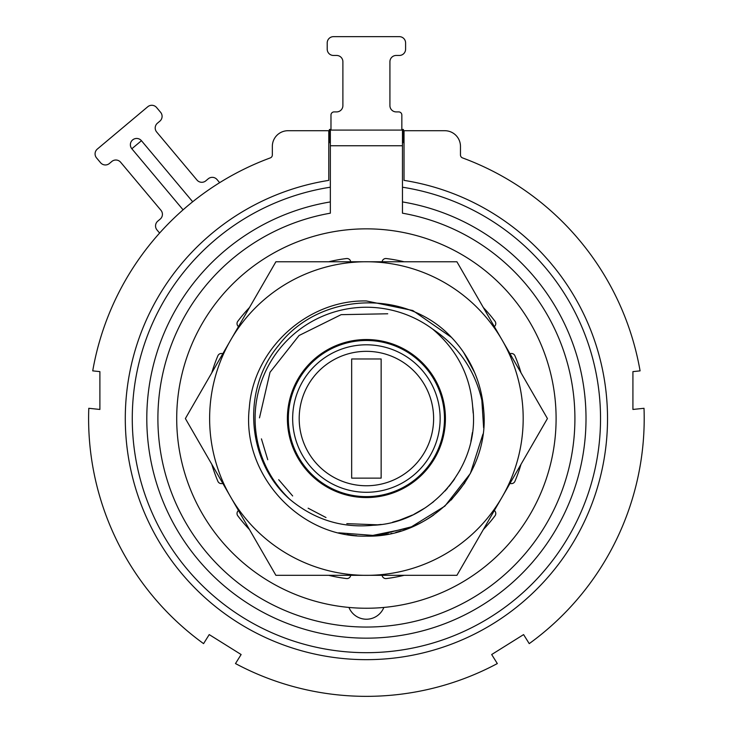 <?xml version="1.0" encoding="UTF-8"?>
<svg xmlns="http://www.w3.org/2000/svg" width="733" height="733" viewBox="0 0 733 733"><rect width="100%" height="100%" fill="white"/><g stroke="black" fill="none" stroke-linecap="round" stroke-linejoin="round"><path stroke-width="1.1" d="M403.407 130.712L444.794 130.712A15.677 15.677 0 0 1 460.471 146.389L460.471 154.965A3.134 3.134 0 0 0 462.523 157.907A277.798 277.798 0 0 1 640.083 370.871L632.918 371.622L632.918 409.454L644.014 408.29A277.798 277.798 0 0 1 529.235 643.629L523.591 634.595L491.678 654.532L497.322 663.567A277.798 277.798 0 0 1 235.485 663.567L241.13 654.532L209.217 634.595L203.572 643.629A277.798 277.798 0 0 1 88.794 408.29L99.89 409.454L99.89 371.622L92.725 370.871A277.798 277.798 0 0 1 270.294 157.907A3.134 3.134 0 0 0 272.337 154.965L272.337 146.389A15.677 15.677 0 0 1 288.023 130.712L329.41 130.712M330.977 115.035L330.977 130.089L330.977 115.035A3.134 3.134 0 0 1 334.111 111.902L336.621 111.902A6.267 6.267 0 0 0 342.888 105.634A6.267 6.267 0 0 1 336.621 111.902L334.111 111.902M342.888 61.737A6.267 6.267 0 0 0 336.621 55.461A6.267 6.267 0 0 1 342.888 61.737L342.888 105.634M327.211 49.193L327.211 42.917L327.211 49.193A6.267 6.267 0 0 0 333.478 55.461L336.621 55.461M333.478 36.65L399.329 36.65L333.478 36.65A6.267 6.267 0 0 0 327.211 42.917M405.596 42.917L405.596 49.193L405.596 42.917A6.267 6.267 0 0 0 399.329 36.65M399.329 55.461L396.196 55.461A6.267 6.267 0 0 0 389.919 61.737A6.267 6.267 0 0 1 396.196 55.461L399.329 55.461A6.267 6.267 0 0 0 405.596 49.193M389.919 105.634A6.267 6.267 0 0 0 396.196 111.902A6.267 6.267 0 0 1 389.919 105.634L389.919 61.737M401.84 130.089L401.84 115.035L401.84 130.089M328.778 130.712L328.778 180.382A241.12 241.12 0 0 0 126.03 437.418A241.12 241.12 0 0 0 366.408 659.663A241.12 241.12 0 0 0 606.787 437.418A241.12 241.12 0 0 0 404.03 180.382L404.03 130.712M330.345 142.633L328.778 142.633M330.345 187.208A234.129 234.129 0 0 0 132.975 436.63A234.129 234.129 0 0 0 366.408 652.682A234.129 234.129 0 0 0 599.832 436.639A234.129 234.129 0 0 0 402.481 187.217M404.03 142.633L402.463 142.633M401.84 115.035A3.134 3.134 0 0 0 398.697 111.902L396.196 111.902M332.764 130.089L400.044 130.089M329.41 142.633L329.41 130.089L403.407 130.089L403.407 142.633M330.345 130.089L330.345 213.184A208.511 208.511 0 0 0 158.685 436.648A208.511 208.511 0 0 0 366.408 627.054A208.511 208.511 0 0 0 574.122 436.648A208.511 208.511 0 0 0 402.463 213.184L402.463 130.089M330.345 201.923A219.607 219.607 0 0 0 147.544 436.639A219.607 219.607 0 0 0 366.408 638.159A219.607 219.607 0 0 0 585.264 436.648A219.607 219.607 0 0 0 402.481 201.923M509.334 354.131A156.77 156.77 0 0 1 522.391 402.875M522.391 434.229A156.77 156.77 0 0 1 509.334 482.965M348.734 534.797L351.189 535.136M502.178 496.937L456.916 575.323L275.892 575.323L185.376 418.552L275.892 261.773L456.916 261.773L547.432 418.552L502.178 496.937A156.77 156.77 0 0 1 209.629 418.552A156.77 156.77 0 0 1 502.178 340.158A156.77 156.77 0 0 1 502.178 496.937M366.408 536.116L369.505 536.089A117.582 117.582 0 0 0 387.803 534.165M356.806 535.731L354.451 535.521M413.824 526.147A117.582 117.582 0 0 0 433.734 514.942M369.505 536.089L409.857 527.806L444.876 506.118L470.357 473.5L482.955 434.101M483.624 427.788L481.453 394.29M474.608 372.529L463.668 352.491M451.501 337.409L412.807 310.517L366.408 300.97C307.658 299.614 253.471 348.835 249.321 407.75C241.294 474.013 299.284 537.985 366.408 536.125C432.543 538.04 490.624 475.369 483.633 409.5C478.044 374.856 461.039 348.047 432.626 329.08C456.842 349.632 470.174 375.388 472.62 406.329C480.94 464.997 432.433 523.023 373.225 525.249C342.329 528.328 314.622 519.77 290.103 499.585C246.838 462.129 240.983 390.066 278.604 345.417C318.479 292.522 405.596 287.867 451.629 337.537A117.582 117.582 0 0 1 483.633 409.5M460.177 469.917L452.655 481.737M433.67 501.656L425.928 507.364M399.998 520.054L392.622 522.208M472.62 406.256L473.179 413.073M447.478 488.251L445.078 490.945M381.169 524.443L373.17 525.249M471.493 438.242L470.907 441.165M453.69 480.298L445.023 491.018M367.664 536.116L368.617 536.107M387.72 313.779L341.147 314.659L299.055 335.512L270.01 372.3L259.491 417.856M261.434 438.875L267.747 459.738M278.705 479.703L292.659 495.957M308.135 508.189L325.993 517.535M346.81 523.655L377.971 524.837M399.806 520.118L393.85 521.887M472.409 432.525L471.172 439.873M454.597 478.997L449.164 486.245M425.158 507.877L413.852 514.364M412.551 514.997L399.164 520.32M408.822 528.209L409.445 527.971M373.134 535.933L388.765 533.981M390.854 533.56L391.926 533.322M395.811 532.387L400.978 530.93M403.984 529.959L418.112 524.15M451.189 500.016L464.841 482.855M347.094 534.531L354.186 535.493M367.966 536.116L368.543 536.107M494.317 326.561A3.766 3.766 0 0 0 495.022 321.311A161.242 161.242 0 0 0 483.331 307.521M556.1 418.552A189.691 189.691 0 0 1 366.408 608.243A189.691 189.691 0 0 1 176.708 418.552A189.691 189.691 0 0 1 366.408 228.852A189.691 189.691 0 0 1 556.1 418.552M238.491 510.544A3.766 3.766 0 0 0 237.785 515.794A161.242 161.242 0 0 0 249.486 529.583M328.714 575.323A161.242 161.242 0 0 0 346.498 578.557A3.766 3.766 0 0 0 350.695 575.323M382.113 575.323A3.766 3.766 0 0 0 386.309 578.557A161.242 161.242 0 0 0 404.103 575.323M483.331 529.583A161.242 161.242 0 0 0 495.022 515.794A3.766 3.766 0 0 0 494.317 510.544M510.031 483.331A3.766 3.766 0 0 0 514.933 481.315A161.242 161.242 0 0 0 521.026 464.291M521.026 372.804A161.242 161.242 0 0 0 514.933 355.78A3.766 3.766 0 0 0 510.031 353.764M404.103 261.773A161.242 161.242 0 0 0 386.309 258.538A3.766 3.766 0 0 0 382.113 261.773M350.695 261.773A3.766 3.766 0 0 0 346.498 258.538A161.242 161.242 0 0 0 328.714 261.773M249.486 307.521A161.242 161.242 0 0 0 237.785 321.311A3.766 3.766 0 0 0 238.491 326.561M222.777 353.764A3.766 3.766 0 0 0 217.884 355.78A161.242 161.242 0 0 0 211.791 372.804M211.791 464.291A161.242 161.242 0 0 0 217.884 481.315A3.766 3.766 0 0 0 222.777 483.331M413.375 526.321L376.579 535.676L338.701 532.809M290.103 499.585A111.306 111.306 0 0 1 281.005 347.167A111.306 111.306 0 0 1 432.626 329.08M366.408 339.535A79.017 79.017 0 0 0 287.391 418.552A79.017 79.017 0 0 0 366.408 497.56A79.017 79.017 0 0 0 445.417 418.552A79.017 79.017 0 0 0 366.408 339.535M444.482 418.552A78.074 78.074 0 0 1 366.408 496.626A78.074 78.074 0 0 1 288.335 418.552A78.074 78.074 0 0 1 366.408 340.478A78.074 78.074 0 0 1 444.482 418.552M366.408 492.292A73.749 73.749 0 0 1 292.659 418.552A73.749 73.749 0 0 1 366.408 344.803A73.749 73.749 0 0 1 440.148 418.552A73.749 73.749 0 0 1 366.408 492.292M299.192 418.552A67.207 67.207 0 0 1 366.408 351.336A67.207 67.207 0 0 1 433.615 418.552A67.207 67.207 0 0 1 366.408 485.759A67.207 67.207 0 0 1 299.192 418.552M351.666 478.127L351.666 358.978L381.142 358.978L381.142 478.127L351.666 478.127M383.854 607.437A18.811 18.811 0 0 1 348.954 607.437M401.84 129.457L403.407 129.457L403.407 130.089M329.41 130.089L329.41 129.457L330.977 129.457M159.602 233.057L157.009 229.97A6.267 6.267 0 0 1 157.778 221.137L160.179 219.121A6.267 6.267 0 0 0 160.958 210.289L120.643 162.25A6.267 6.267 0 0 0 111.81 161.48L109.409 163.496A6.267 6.267 0 0 1 100.577 162.717L96.545 157.916A6.267 6.267 0 0 1 97.315 149.083L147.754 106.752A6.267 6.267 0 0 1 156.596 107.531L160.628 112.332A6.267 6.267 0 0 1 159.849 121.165L157.448 123.181A6.267 6.267 0 0 0 156.679 132.022L196.985 180.052A6.267 6.267 0 0 0 205.817 180.831L208.218 178.815A6.267 6.267 0 0 1 217.06 179.585L219.643 182.673M183.076 209.821L131.839 148.762A6.267 6.267 0 0 1 132.618 139.93A6.267 6.267 0 0 1 141.451 140.699L192.687 201.767M402.463 145.766L330.345 145.766M141.451 140.699L131.839 148.762"/></g></svg>
